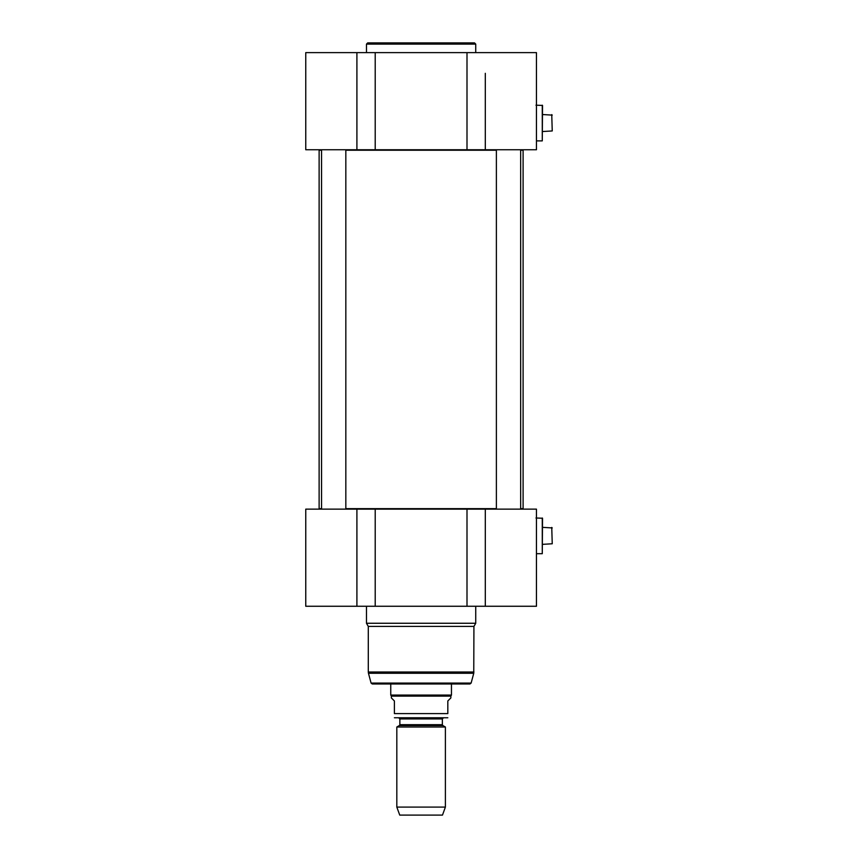 <?xml version="1.0" encoding="UTF-8"?>
<svg xmlns="http://www.w3.org/2000/svg" width="858" height="858" viewBox="0 0 858 858"><rect width="100%" height="100%" fill="white"/><g stroke="black" fill="none" stroke-linecap="round" stroke-linejoin="round"><path stroke-width="1.29" d="M522.608 509.137L523.101 508.644L520.667 508.644M496.385 508.644L345.828 508.644M321.546 508.644L319.122 508.644L319.605 509.137M319.605 149.742L319.122 150.236L321.546 150.236M345.828 150.236L496.385 150.236M520.667 150.236L523.101 150.236L523.101 508.644M442.846 725.536L442.353 724.688L399.86 724.688L399.378 725.536L442.846 725.536L445.388 727.005L396.825 727.005L396.825 807.099L445.388 807.099L445.388 727.005M399.86 724.688L399.86 718.94L442.353 718.94L442.353 724.688M442.353 718.94L443.329 717.964L398.884 717.964L399.86 718.94M394.401 717.76L447.822 717.76M391.366 697.929L394.401 700.965L394.401 713.599C394.401 719.755 394.401 719.755 394.401 713.599C394.401 719.755 394.401 719.755 394.401 713.599L447.822 713.599L447.822 700.965L450.858 697.929L450.858 696.117L391.366 696.117L391.366 697.929M447.822 713.599C447.822 719.755 447.822 719.755 447.822 713.599C447.822 719.755 447.822 719.755 447.822 713.599M451.458 683.976L451.458 695.066L390.755 695.066L390.755 683.976M450.858 696.117L451.458 695.066M445.388 807.099L442.481 815.1L399.742 815.1L396.825 807.099M542.277 517.996L542.277 553.689L542.524 518.243L535.971 517.996M542.524 544.347L552.241 543.768L551.748 527.434L552.241 543.768M542.524 527.348L552.241 527.927M466.999 509.137L466.999 606.263L536.454 606.263L536.454 509.137L305.759 509.137L305.759 606.263L375.214 606.263L375.214 509.137M469.959 683.976L372.265 683.976L371.085 683.075L368.457 673.262L473.755 673.262L471.128 683.075L469.959 683.976M473.927 672.007L368.296 672.007L368.296 626.415L473.927 626.415L473.755 673.262M473.927 626.415L475.74 623.262L366.473 623.262L368.296 626.415M475.74 606.263L475.74 623.262M466.999 606.263L375.214 606.263M496.385 509.137L496.385 149.742M321.546 509.137L321.546 149.742M542.277 105.191L542.277 140.884L542.524 105.427L535.971 105.191M542.524 131.531L552.241 130.952L551.748 114.618L552.241 130.952M542.524 114.532L552.241 115.111M475.74 52.617L475.74 44.112L474.528 42.9L367.685 42.9L474.528 42.9M485.306 136.368L485.306 149.742L536.454 149.742L536.454 52.617L466.999 52.617L466.999 149.742L485.306 149.742L485.306 73.316M375.214 149.742L375.214 52.617L305.759 52.617L305.759 149.742L466.999 149.742M375.214 52.617L466.999 52.617M356.907 509.137L356.907 606.263M471.128 683.075L371.085 683.075M485.306 606.263L485.306 509.137M366.473 52.617L366.473 44.112L475.74 44.112M356.907 52.617L356.907 149.742M319.122 150.236L319.122 508.644M399.378 725.536L396.825 727.005M391.366 696.117L390.755 695.066M536.454 553.689L542.277 553.689M368.296 672.007L368.457 673.262M366.473 606.263L366.473 623.262M520.667 509.137L520.667 149.742M345.828 509.137L345.828 149.742M536.454 140.884L542.277 140.884M366.473 44.112L367.685 42.9"/></g></svg>
